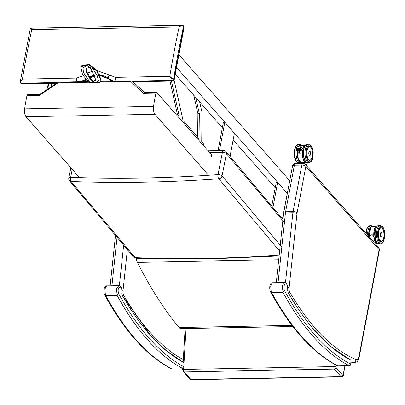 <?xml version="1.0" encoding="UTF-8"?>
<svg xmlns="http://www.w3.org/2000/svg" width="405" height="405" viewBox="0 0 405 405"><rect width="100%" height="100%" fill="white"/><g stroke="black" fill="none" stroke-linecap="round" stroke-linejoin="round"><path stroke-width="0.61" d="M292.526 165.999L292.526 165.999A3.124 1.261 10.7 0 1 294.394 165.21A3.124 1.311 -91.1 0 1 295.534 163.453L295.534 163.453A3.124 3.124 0 0 0 292.526 165.999L283.738 212.559A3.124 1.261 10.7 0 1 285.606 211.769L294.394 165.21L301.831 165.068A3.124 1.261 10.7 0 1 305.866 166.384A3.124 2.541 -41.3 0 0 305.375 164.374L305.375 164.374A3.124 3.124 0 0 0 302.975 163.311L302.975 163.311A3.124 1.311 88.9 0 0 301.831 165.068L293.048 211.633A3.124 1.261 10.7 0 1 297.083 212.944L305.866 166.384L379.131 249.657A3.124 1.261 10.7 0 1 379.369 250.29L379.369 250.29A3.124 3.124 0 0 0 378.64 247.647L378.64 247.647A3.124 2.541 138.7 0 1 379.131 249.657L359.103 355.787A7.027 2.951 -91.1 0 1 355.975 359.625A372.458 156.457 -91.1 0 1 289.777 292.152A3.903 1.64 -91.1 0 1 289.114 287.935L296.992 213.567A3.903 1.64 -91.1 0 1 297.083 212.944M376.827 246.898A3.124 2.541 138.7 0 1 378.64 247.647L305.375 164.374M292.015 325.387L179.04 327.529A498.393 209.355 -91.1 0 1 137.432 262.405A9.371 3.934 -91.1 0 1 136.202 258.309M292.891 326.521L181.136 328.637A11.188 4.698 -91.1 0 1 179.04 327.529M182.939 25.571L182.083 25.262L179.111 26.927C180.767 25.819 182.23 25.591 183.5 26.244A0.78 0.618 -44.5 0 0 183.364 25.728A0.78 0.618 -44.5 0 0 183.359 25.728A0.78 0.618 -44.5 0 0 183.354 25.717L183.44 25.809A0.78 0.633 -41.3 0 0 183.399 25.768M183.5 26.244A3.129 1.291 11 0 1 183.561 26.31A0.78 0.633 -41.3 0 0 183.44 25.809L183.754 26.168A0.78 0.633 -41.3 0 0 183.551 26.026M172.651 80.387A0.78 0.633 138.7 0 0 173.492 79.674A591.092 248.295 -91.1 0 1 183.561 26.31L184.067 27.535L183.754 26.168A0.78 0.633 -41.3 0 1 183.875 26.669L173.806 80.028L173.492 79.674A3.129 1.23 -169.7 0 0 173.431 79.608L169.786 76.337L172.606 80.337A2.349 0.947 10.7 0 1 172.651 80.387L173.335 81.066L174.084 80.428L173.806 80.028A0.78 0.633 138.7 0 1 172.965 80.747L132.668 81.511M30.476 29.145C30.076 28.471 30.502 28.664 31.747 29.722C30.937 28.309 30.8 27.884 31.327 28.446M83.217 75.755L76.626 78.099L22.422 79.127L20.25 81.78L20.513 82.995A0.78 0.648 -37.9 0 0 20.513 82.995A0.78 0.648 -37.9 0 0 20.994 83.212C20.594 81.962 21.07 80.605 22.422 79.127A594.216 249.607 -91.1 0 1 31.747 29.722L179.111 26.927A594.216 249.607 88.9 0 0 169.786 76.337L115.582 77.365L109.603 75.127A3.124 1.747 134 0 0 108.596 78.56L113.395 81.116M173.431 79.608A0.78 0.618 135.5 0 1 172.606 80.337L132.227 81.106M20.488 82.959A0.78 0.648 -37.9 0 0 20.513 82.99L20.584 83.076A0.78 0.633 -41.3 0 0 21.035 83.263A2.349 0.947 10.7 0 1 20.994 83.212L57.566 82.519M20.782 83.217A0.78 0.633 -41.3 0 0 20.893 83.43L22.159 83.926L21.035 83.263M80.327 81.739L85.313 79.496M109.603 75.127L96.937 70.551M92.218 71.26L87.5 73.052M88.943 77.102L94.264 75.082M99.382 74.647L108.996 79.016A3.124 1.812 133.9 0 0 109.056 79.076A3.124 1.812 133.9 0 0 109.142 79.147M282.979 219.399L226.01 151.693A3.124 2.516 139.9 0 1 226.456 153.652A3.124 1.306 -168.8 0 0 222.431 152.29L218.001 174.626A3.124 1.24 85.9 0 0 218.801 178.818L279.622 251.105M226.01 151.693A3.124 3.124 0 0 0 223.565 150.584A3.124 1.311 88.9 0 0 222.431 152.29L209.587 152.533M279.192 255.175A1471.122 1184.777 139.9 0 1 135.169 257.636L71.138 181.541A3.124 1.382 -87.9 0 1 70.657 177.344A1467.998 1182.494 -40.1 0 0 218.001 174.626A3.124 1.306 11.2 0 1 222.031 175.988L226.456 153.652L284.421 222.542M136.343 258.314L135.169 257.636A3.124 2.516 -40.1 0 1 133.488 256.866A3.124 2.516 -40.1 0 1 133.483 256.866L136.343 258.314L207.355 259.008L279.111 255.945M96.83 82.235L98.324 80.534L97.19 75.72L92.942 68.804L86.852 65.656L83.01 67.64L86.847 65.64L92.958 68.799L97.21 75.72L98.339 80.539L96.841 82.21M89.632 81.729L83.374 72.424L82.995 67.635L83.395 72.424L89.642 81.724L90.674 82.579L89.637 81.714M90.674 82.579L89.07 82.61L82.493 74.56L80.762 66.633L88.994 64.962L96.694 71.037L100.936 80.22L99.959 82.407L90.674 82.579M83.147 67.225L83.066 67.488M90.614 79.906L92.826 82.215L95.843 80.028L92.289 71.386L89.88 67.402L85.825 68.318L86.386 72.338L90.614 79.906L90.993 79.167L86.903 71.913L86.047 68.015M24.609 108.829A6.247 2.622 88.9 0 0 26.021 116.731L154.968 114.286A6.247 2.622 -91.1 0 1 153.551 106.383L24.609 108.829A126.684 53.212 -91.1 0 1 26.973 95.57L39.523 95.332L58.042 82.828L88.482 82.25M39.609 94.517L27.53 94.745A1.559 0.658 88.9 0 0 26.973 95.57M79.284 177.329L26.021 116.731M144.555 92.527L132.055 80.949A0.992 0.4 -169.3 0 0 132.035 80.924L130.709 81.451L143.365 93.363L155.915 93.13A126.684 53.212 88.9 0 0 153.551 106.383M154.968 114.286L208.226 174.884M155.915 93.13A1.559 0.658 -91.1 0 1 156.477 92.299A1.559 0.658 -91.1 0 1 156.77 92.456L211.339 154.523A1.559 0.658 -91.1 0 1 211.678 156.613M100.936 80.22L101.042 79.471L96.8 70.359L89.216 64.324L81.086 65.939L80.762 66.633M92.826 82.215A318.021 223.854 89.2 0 0 93.074 81.339L95.767 79.582M93.074 81.339L90.993 79.167M143.365 93.363L144.727 92.684M132.035 80.924L100.607 81.359M87.541 81.602L58.148 82.159L39.639 94.517M58.355 82.321L58.042 82.828M39.872 94.674L39.523 95.332M298.844 150.336L303.031 150.29L303.37 149.48L300.829 146.828L300.287 148.19L302.12 150.098L303.031 150.29M297.467 147.096L296.895 146.899L296.47 147.329L297.042 148.25L300.287 148.19M302.029 150.133L297.138 150.25L301.963 150.007M301.973 150.133L300.328 150.169M296.47 147.329L296.47 150.301L297.037 150.194L297.037 149.364M298.865 150.194L297.103 150.098M297.103 149.415L301.335 149.323M301.224 149.354L297.103 149.298M297.108 148.62L300.581 148.539M300.469 148.569L297.103 148.498M297.108 149.02L300.955 148.934M300.849 148.959L297.103 148.898M297.103 149.815L301.71 149.718M301.598 149.744L297.103 149.698M299.31 145.587L299.31 145.587A9.001 3.782 88.9 0 0 298.571 146.868M302.839 148.924A9.001 3.782 -91.1 0 1 304.271 145.491L299.447 145.405A9.158 3.847 -91.1 0 0 298.617 146.868M304.697 146.002L304.125 145.319A9.158 3.847 88.9 0 0 302.662 148.741M302.378 150.306A9.158 3.847 88.9 0 0 306.215 162.577L301.543 162.668A9.158 3.847 -91.1 0 1 297.7 150.392M298.915 150.645A9.158 3.847 88.9 0 0 298.763 153.201L298.804 153.171A9.128 3.832 -91.1 0 1 298.986 150.392M300.93 153.131L298.804 153.171L300.93 153.136L301.112 150.326A9.128 3.832 88.9 0 0 300.93 153.131L300.945 153.161A9.158 3.847 -91.1 0 1 301.133 150.326M299.503 153.161L299.675 152.25M309.835 155.495A2.157 0.906 -91.1 0 1 309.724 155.515A2.157 0.906 -91.1 0 1 309.314 155.297A2.157 0.906 -91.1 0 1 308.792 152.882A2.157 0.906 -91.1 0 1 309.638 151.202A2.157 0.906 -91.1 0 1 309.749 151.217M378.149 243.714A9.001 3.782 -91.1 0 1 374.139 237.254A9.001 3.782 -91.1 0 1 375.815 226.81L370.995 226.724A9.158 3.847 -91.1 0 0 369.198 236.91M376.24 227.321L375.668 226.638A9.158 3.847 88.9 0 0 373.891 236.971A9.158 3.847 88.9 0 0 377.764 243.896A9.158 3.847 88.9 0 0 378.326 243.785M373.557 241.866A2.551 1.028 -169.3 0 0 373.764 241.557L374.129 239.628C374.169 237.188 373.258 235.31 371.405 233.994L369.406 237.148M381.343 236.798A2.157 0.906 -91.1 0 1 381.247 236.814A2.157 0.906 -91.1 0 1 380.842 236.596A2.157 0.906 -91.1 0 1 380.32 234.181A2.157 0.906 -91.1 0 1 381.166 232.5A2.157 0.906 -91.1 0 1 381.262 232.51M51.896 86.194L51.556 85.809M175.269 74.15L222.37 127.686M233.148 139.933L275.233 187.768M176.54 67.407L287.358 193.367M178.924 54.771L289.747 180.726M219.449 150.66L224.805 122.269L234.419 133.194L230.025 156.467M218.032 150.685L223.388 122.295L224.805 122.269M272.93 207.456L277.668 182.351L287.282 193.276L282.467 218.786M271.78 206.084L276.25 182.377L277.668 182.351M195.63 97.291L199.316 113.572L199.047 138.723L183.05 120.528L174.115 80.256M197.645 137.128L197.898 113.602L193.711 95.114M199.316 113.572L197.898 113.602M203.563 145.678L203.847 144.18L201.72 141.76L202.034 112.468L199.63 101.837M177.334 114.023L170.034 81.127M171.452 81.101L179.238 116.189L177.188 113.856L175.74 114.038M177.188 113.856L176.919 115.374M51.673 86.341L51.015 83.379M47.947 88.816L46.757 83.46M48.175 83.435L49.187 87.986M287.904 292.182L287.98 292.324C307.091 325.625 328.096 348.275 350.993 360.273L331.209 346.913L312.214 327.65M287.555 290.274L287.717 290.203C287.828 285.039 286.791 282.477 284.604 282.513L282.27 285.712L282.963 292.02L284.34 290.339C282.371 281.829 289.043 281.799 287.697 290.157L287.98 292.324M282.963 292.02L282.903 292.263A380.366 159.778 88.9 0 0 349.176 365.644A1.559 1.382 -62.8 0 0 350.71 364.09A1.559 0.309 4.2 0 1 350.851 364.232L350.998 360.278C328.288 348.118 308.402 327.589 287.97 292.233L287.697 290.157M338.129 365.852A1.559 0.658 -91.1 0 1 337.988 365.892A1.559 0.658 -91.1 0 1 337.841 365.857A380.366 159.778 -91.1 0 1 271.563 292.476L271.259 292.238L270.677 285.935L272.378 282.746C271.765 282.214 268.626 284.533 270.165 291.195L270.236 291.362C290.243 328.015 312.579 352.801 337.243 365.72A1.559 1.382 -62.8 0 0 337.841 365.857L349.176 365.644A1.559 0.658 88.9 0 0 349.323 365.68A1.559 0.658 88.9 0 0 349.535 365.588M272.378 282.746L284.604 282.513M270.236 291.362L271.259 292.238M350.851 364.232A1.559 1.559 0 0 1 349.323 365.68L337.988 365.892A1.559 1.559 0 0 1 337.243 365.72M122.092 295.321L151.703 336.849L167.594 351.864L184.007 362.799L164.825 349.571L146.402 330.794M121.743 293.417L121.905 293.347C122.016 288.183 120.979 285.621 118.792 285.657L116.458 288.856L117.151 295.159L118.528 293.483C116.559 284.968 123.231 284.943 121.885 293.296L122.168 295.468M117.151 295.159L117.091 295.402A380.366 159.778 88.9 0 0 182.776 368.479M106.566 285.884C105.953 285.353 102.814 287.677 104.353 294.339L104.424 294.506C124.431 331.153 146.767 355.944 171.431 368.864A1.559 1.382 -62.8 0 0 172.029 369.001A380.366 159.778 -91.1 0 1 105.756 295.62L105.447 295.382L104.865 289.079L106.566 285.884L118.792 285.657M104.424 294.506L105.447 295.382M172.317 368.995A1.559 0.658 -91.1 0 1 172.176 369.036L172.176 369.036A1.559 0.658 -91.1 0 1 172.029 369.001L182.756 368.798M276.281 282.67L283.611 213.43A3.124 0.81 6 0 1 285.444 212.893A7.027 2.951 -91.1 0 1 285.606 211.769L293.048 211.633A7.027 2.951 88.9 0 0 292.881 212.752A3.124 0.81 6 0 1 296.992 213.567M278.058 282.634L285.444 212.893L292.881 212.752L285.479 282.675M287.823 287.434A3.124 0.81 6 0 1 289.114 287.935M288.795 293.64A3.124 2.263 -30.1 0 0 289.777 292.152M351.024 361.883A375.582 157.768 88.9 0 0 352.952 362.748A3.124 2.784 -66.6 0 0 355.975 359.625M350.958 362.789L352.952 362.748A10.15 4.263 88.9 0 0 353.762 362.915C358.364 361.508 357.448 361.473 359.341 356.42A3.124 1.261 -169.3 0 0 359.103 355.787M111.922 285.783L117.05 237.335M122.021 290.674A3.124 0.81 6 0 1 122.978 291.084L127.484 248.508M123.647 245.172L119.353 285.717M122.867 296.582A3.124 2.263 -30.1 0 0 123.641 295.301A3.903 1.64 -91.1 0 1 122.978 291.084M184.169 360.06A372.458 156.457 -91.1 0 1 123.641 295.301M137.432 262.405L278.711 259.726M343.177 374.863A0.78 0.329 -91.1 0 1 342.741 375.222A1.559 1.271 138.7 0 1 341.061 376.655A2.344 0.982 88.9 0 0 341.501 376.888C342.767 376.513 343.364 375.941 343.293 375.177A1.559 0.628 -169.3 0 0 343.177 374.863L344.893 365.766M182.913 366.181L182.711 369.593A1.559 0.258 3.4 0 1 183.622 369.411A2.344 0.982 -91.1 0 0 184.199 371.927L190.861 379.5L341.061 376.655L334.393 369.076A1.559 1.271 138.7 0 0 336.079 367.649A0.78 0.329 -91.1 0 1 335.882 366.808A1.559 0.258 -176.6 0 0 333.816 366.565A2.344 0.982 88.9 0 0 334.393 369.076L184.199 371.927A1.559 1.271 138.7 0 1 183.293 371.552L189.955 379.126L191.307 379.738A2.344 0.982 -91.1 0 1 190.861 379.5A1.559 1.271 138.7 0 1 189.955 379.126M342.741 375.222L336.079 367.649M333.968 363.953L333.816 366.565L183.622 369.411L186.022 328.546M335.882 366.808L335.988 365.062M20.549 83.03A0.78 0.633 -41.3 0 0 20.584 83.076L20.898 83.43A0.78 0.633 -41.3 0 0 21.349 83.617L56.903 82.944M76.626 78.099A3.124 1.311 88.9 0 0 77.087 81.805M115.582 77.365A3.124 1.311 88.9 0 0 116.038 81.066M85.703 79.947A14.053 11.426 138.7 0 1 82.185 81.704M112.418 81.132A14.053 11.426 138.7 0 1 108.996 79.016A19.354 15.734 -41.3 0 0 99.61 75.173M94.522 75.664A19.354 15.734 -41.3 0 0 89.297 77.639M281.824 247.055L222.031 175.988A3.124 2.516 139.9 0 1 218.801 178.818A1471.122 1185.01 -40.1 0 1 71.138 181.541A3.124 2.516 139.9 0 1 69.457 180.772L133.488 256.866M70.85 167.731L68.784 178.149A3.124 1.306 11.2 0 1 70.657 177.344L72.247 169.32M100.232 82.028L130.709 81.451M308.109 147.263A6.88 2.891 -91.1 0 1 309.415 146.473A6.88 2.891 -91.1 0 1 310.144 146.681M310.053 160.167A6.88 2.891 -91.1 0 1 309.678 160.233A6.88 2.891 -91.1 0 1 308.342 159.499M311.713 148.817A6.925 2.911 88.9 0 0 306.924 150.326A6.925 2.911 88.9 0 0 308.002 159.023A6.925 2.911 88.9 0 0 311.749 158.178M306.337 149.663A8.444 3.549 -91.1 0 1 312.452 148.625A8.444 3.549 -91.1 0 1 309.972 161.772A8.444 3.549 -91.1 0 1 306.337 149.663M303.33 150.245L303.132 153.429L304.023 158.881L305.036 160.972L306.053 162.071L307.638 162.618A9.224 3.873 -91.1 0 1 303.912 149.359A9.224 3.873 -91.1 0 1 307.289 144.17C305.188 145.435 305.603 143.051 303.446 149.556L303.446 149.566M305.329 149.334A9.224 3.873 88.9 0 0 309.05 162.587C311.172 161.873 312.326 160.588 312.523 158.725L313.202 153.237C313.399 146.666 309.182 143.127 308.701 144.145A9.224 3.873 88.9 0 0 305.329 149.334M300.292 153.146L298.905 150.22M300.308 150.189L300.981 151.617M301.214 149.222L297.138 149.455L297.037 148.964M300.839 148.827L297.138 149.055L297.042 148.25M300.464 148.438L297.042 148.534M301.588 149.612L297.042 149.734M301.543 162.668L298.217 158.765L297.614 150.397A9.001 3.782 88.9 0 0 299.685 161.59M306.6 162.395A9.001 3.782 -91.1 0 1 302.591 150.301M306.215 162.577A9.158 3.847 88.9 0 0 306.782 162.471L306.215 162.577M306.631 165.797A2.551 1.028 -169.3 0 0 306.838 165.488A2.551 1.028 -169.3 0 0 305.173 164.162M305.476 164.486A2.395 0.967 10.7 0 1 306.59 165.751M298.763 153.201L300.945 153.161M310.103 151.46A2.147 0.901 88.9 0 0 309.668 151.212A2.147 0.901 88.9 0 0 308.883 152.417A2.147 0.901 88.9 0 0 309.749 155.505A2.147 0.901 88.9 0 0 310.174 155.236M308.924 152.432A2.116 0.891 -91.1 0 1 310.458 152.174A2.116 0.891 -91.1 0 1 309.835 155.469A2.116 0.891 -91.1 0 1 308.924 152.432M298.374 146.873A8.444 3.549 -91.1 0 1 299.108 145.8M299.563 145.405A8.444 3.549 -91.1 0 1 301.447 145.37M299.401 161.296A8.444 3.549 -91.1 0 1 297.316 150.402M294.987 149.531A9.224 3.873 -91.1 0 1 298.358 144.342C296.263 145.603 296.678 143.218 294.521 149.728C294.03 154.983 293.919 161.59 298.708 162.785A9.224 3.873 -91.1 0 1 294.987 149.531M296.47 149.167A9.224 3.873 88.9 0 0 296.404 149.506A9.224 3.873 88.9 0 0 300.125 162.759L300.966 162.582M298.358 144.342L299.776 144.317A9.224 3.873 88.9 0 0 297.159 146.894M309.364 160.198A6.87 2.886 88.9 0 0 309.668 160.233C307.294 159.241 306.377 155.94 306.924 150.336C307.446 147.881 308.276 146.595 309.415 146.473A6.87 2.886 88.9 0 0 308.514 146.853M308.539 159.398A6.713 2.82 -91.1 0 1 308.013 147.795A6.713 2.82 -91.1 0 1 312.488 152.882A6.713 2.82 -91.1 0 1 308.539 159.398M368.742 236.393A8.444 3.549 -91.1 0 1 370.651 227.119M371.107 226.724A8.444 3.549 -91.1 0 1 372.995 226.689M373.45 226.678L372.509 225.929L371.319 225.631A9.224 3.873 88.9 0 0 367.629 235.128M366.226 233.533A9.224 3.873 -91.1 0 1 369.907 225.661L371.319 225.631M370.853 226.901A9.001 3.782 88.9 0 0 369.112 236.814M373.577 241.886L373.764 241.557A2.551 1.028 -169.3 0 0 372.124 240.241M372.408 240.56A2.395 0.967 10.7 0 1 373.521 241.826M381.632 232.759A2.147 0.901 88.9 0 0 381.196 232.505A2.147 0.901 88.9 0 0 380.411 233.715A2.147 0.901 88.9 0 0 381.277 236.803A2.147 0.901 88.9 0 0 381.702 236.54M380.452 233.731A2.116 0.891 -91.1 0 1 381.986 233.467A2.116 0.891 -91.1 0 1 381.363 236.768A2.116 0.891 -91.1 0 1 380.452 233.731M382.31 241.015A6.88 2.891 -91.1 0 1 381.221 241.552L379.191 239.638L378.402 236.824C378.366 230.278 379.217 227.271 380.963 227.792M383.687 231.584A6.925 2.911 88.9 0 0 379.217 229.291A6.925 2.911 88.9 0 0 379.404 240.094A6.925 2.911 88.9 0 0 383.793 237.7A6.925 2.911 88.9 0 0 383.97 236.474M384.38 238.363A8.444 3.549 -91.1 0 1 378.265 239.401A8.444 3.549 -91.1 0 1 380.746 226.253A8.444 3.549 -91.1 0 1 384.38 238.363M380.249 225.464A9.224 3.873 88.9 0 0 376.549 234.758A9.224 3.873 88.9 0 0 380.599 243.906C382.7 242.646 382.279 245.03 384.436 238.52C384.927 233.265 385.039 226.658 380.249 225.464L378.832 225.489A9.224 3.873 -91.1 0 0 375.131 234.784A9.224 3.873 -91.1 0 0 379.181 243.931C377.04 243.304 375.835 242.058 375.567 240.2L374.681 234.748C374.23 228.187 378.316 224.486 378.832 225.489M380.442 241.309A6.87 2.886 88.9 0 0 381.196 241.532A6.87 2.886 88.9 0 0 382.573 240.651M382.345 228.612A6.87 2.886 88.9 0 0 381.156 227.807M380.067 240.697A6.713 2.82 -91.1 0 1 379.541 229.093A6.713 2.82 -91.1 0 1 384.016 234.181A6.713 2.82 -91.1 0 1 380.067 240.697M350.993 360.273L350.71 364.09A378.802 159.119 -91.1 0 1 284.34 290.339M271.563 292.476L282.903 292.263M184.007 362.799L175.76 357.858L166.146 350.679L147.835 332.475L138.89 321.205L130.825 309.547L122.158 295.377L121.885 293.296M183.784 366.647A378.802 159.119 -91.1 0 1 118.528 293.483M105.756 295.62L117.091 295.402M283.611 213.43L283.738 212.559M295.534 163.453L302.975 163.311M359.341 356.42L379.369 250.29M350.943 362.971L353.762 362.915M110.14 285.819L115.476 235.462M343.293 375.177L345.07 365.761M191.307 379.738L341.501 376.888M183.136 362.328L185.12 328.561M182.711 369.593L183.293 371.552M20.25 81.78L30.259 28.745L31.008 28.127L182.083 25.262L183.359 25.728M184.062 27.535L174.084 80.428M133.012 81.825L173.33 81.066M112.139 81.137L109.056 79.076L99.767 75.477M22.159 83.926L56.381 83.278M86.103 80.367L83.658 81.678M94.699 76.084L89.657 78.069M208.13 150.873L223.565 150.584M68.784 178.149A3.124 3.124 0 0 0 69.457 180.772M98.42 80.225L98.324 80.534M83.111 67.336L83.01 67.64M144.696 92.654L132.015 80.909M156.477 92.299L144.367 92.532M307.638 162.618L309.05 162.587M307.289 144.17L308.701 144.145M300.1 153.146L298.784 150.371L296.582 150.412M296.895 146.899L300.829 146.823M298.541 146.868L299.351 145.461M304.722 145.962L304.226 145.37M306.651 165.817L307.38 162.607M302.054 163.331L302.181 162.653M309.643 155.505L309.749 155.505C310.083 155.515 311.683 154.087 309.668 151.212L309.562 151.212M298.708 162.785L300.125 162.759M301.907 145.36L300.955 144.605L299.776 144.317M309.592 160.233L309.668 160.233C313.541 160.476 313.273 146.099 309.41 146.488L309.228 146.494M365.806 233.057L366.459 229.448L367.37 227.392L368.737 225.995L369.907 225.661M375.384 243.942L378.336 243.79M376.265 227.281L375.769 226.684M369.097 236.793L370.894 226.78M381.181 236.809L381.277 236.803C381.611 236.819 383.211 235.386 381.196 232.505L381.1 232.51M380.599 243.906L379.181 243.931M380.989 241.532L381.196 241.532C385.069 241.775 384.796 227.397 380.938 227.787M171.431 368.864A1.559 1.559 0 0 0 172.176 369.036L182.756 368.833"/></g></svg>
